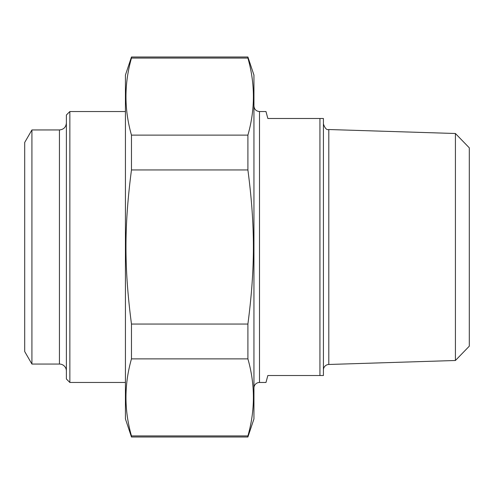 <?xml version="1.0" encoding="UTF-8"?>
<svg xmlns="http://www.w3.org/2000/svg" width="494" height="494" viewBox="0 0 494 494"><rect width="100%" height="100%" fill="white"/><g stroke="black" fill="none" stroke-linecap="round" stroke-linejoin="round"><path stroke-width="0.74" d="M131.472 358.879L131.472 324.052L247.902 324.052L247.902 358.879L131.472 358.879C124.142 384.56 124.142 410.248 131.472 435.93L247.902 435.93L247.902 436.999L131.472 436.999L131.472 435.93M131.472 58.07L131.472 57.001L247.902 57.001L247.902 58.07L131.472 58.07C124.142 83.752 124.142 109.44 131.472 135.121L247.902 135.121L247.902 169.948L131.472 169.948L131.472 135.121M131.472 169.948C124.142 225.999 124.142 268.001 131.472 324.052M247.902 324.052C255.231 268.001 255.231 225.999 247.902 169.948M247.902 57.001L253.947 75.063L253.947 418.937L247.902 436.999M247.902 135.121C255.231 109.44 255.231 83.752 247.902 58.07M247.902 435.93C255.231 410.248 255.231 384.56 247.902 358.879M131.472 436.999L125.433 418.937M125.427 418.937L125.427 75.063M265.982 382.461L267.841 375.514L323.416 375.514M323.416 375.52L323.416 118.486L267.841 118.486L265.982 111.539L259.504 111.539C256.127 111.206 254.274 109.353 253.947 105.982M319.939 118.486L319.939 375.52M455.412 360.497L469.3 346.164L469.3 147.836L455.412 133.504L455.412 360.497L328.8 364.473A5.558 5.558 0 0 0 323.416 370.031M265.982 382.467L259.504 382.467A5.558 5.558 0 0 0 253.947 388.025M69.858 382.461L69.852 111.539L125.427 111.539M69.852 111.539L66.381 115.009L66.381 378.991L69.852 382.461L125.427 382.461M31.919 364.053L31.919 129.947L24.7 142.451L24.7 351.549L31.919 364.053L59.434 364.053A6.947 6.947 0 0 1 66.381 371M259.504 382.467L259.504 111.539M328.8 364.473L328.8 129.527C326.762 130.237 324.966 128.391 323.416 123.969M31.919 129.947L59.434 129.947L59.434 364.053M125.433 75.063L131.472 57.001M455.412 133.504L328.8 129.527M59.434 129.947C63.652 129.533 65.968 127.217 66.381 123"/></g></svg>
